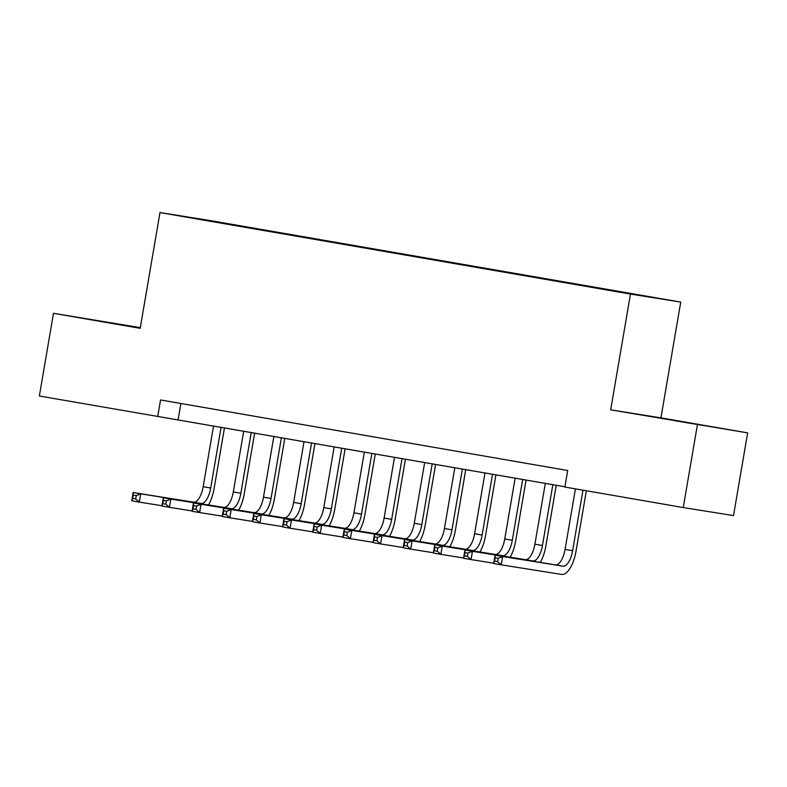 <?xml version="1.0" encoding="UTF-8"?>
<svg xmlns="http://www.w3.org/2000/svg" width="787" height="787" viewBox="0 0 787 787"><rect width="100%" height="100%" fill="white"/><g stroke="black" fill="none" stroke-linecap="round" stroke-linejoin="round"><path stroke-width="1.18" d="M109.127 322.719L138.994 327.726L109.127 322.719M674.616 420.691L704.483 425.698L674.616 420.691M187.503 217.281L202.436 219.789L187.503 217.281M140.312 327.658L53.486 313.305L39.35 395.999L564.928 486.779M680.735 302.09L210.247 220.576L159.977 212.559L630.466 294.072L680.735 302.09L660.942 417.858L610.682 409.84L747.65 432.88L660.942 417.858M747.65 432.88L733.514 515.574L683.254 507.556L697.39 424.862M683.254 507.556L564.879 487.045L567.702 470.508L160.548 399.973L157.725 416.51M621.612 292.37L600.511 288.799L621.592 292.469M220.055 222.898L630.19 293.403L250.187 227.571L240.438 226.43M220.026 222.76L240.674 226.056M53.486 313.305L140.194 328.327L159.977 212.559M610.682 409.84L630.466 294.072M180.882 403.495L178.098 419.756M250.099 228.102L250.187 227.571M575.425 488.875L565.076 549.405A16.783 6.876 -80.2 0 1 555.455 564.859L495.072 555.228L502.618 556.537L501.201 564.81L561.584 574.441A25.164 10.32 99.8 0 0 576.005 551.254L586.345 490.773M582.96 490.183L572.611 550.713A16.783 6.876 -80.2 0 1 562.99 566.168L502.618 556.537L498.161 558.347L495.141 557.826L494.58 561.131L497.591 561.652L498.161 558.347M497.591 561.652L501.201 564.81L493.656 563.502L495.072 555.228L495.141 557.826M493.656 563.502L494.58 561.131M540.266 562.439A25.164 10.32 99.8 0 0 545.853 546.03L556.232 485.274M552.848 484.684L542.45 545.489A16.783 6.876 -80.2 0 1 532.838 560.944L472.456 551.313L471.039 559.587L493.715 563.197M545.312 483.375L534.914 544.181A16.783 6.876 -80.2 0 1 525.293 559.636L464.91 550.005L472.456 551.313L467.999 553.123L464.989 552.602L464.419 555.907L467.439 556.429L467.999 553.123M467.439 556.429L471.039 559.587L463.504 558.278L464.91 550.005L464.989 552.602M463.504 558.278L464.419 555.907M510.104 557.216A25.164 10.32 99.8 0 0 515.692 540.807L526.08 480.05M522.686 479.46L512.298 540.266A16.783 6.876 -80.2 0 1 502.677 555.72L442.294 546.089L440.877 554.363L463.553 557.973M515.151 478.152L504.752 538.957A16.783 6.876 -80.2 0 1 495.131 554.412L434.758 544.781L442.294 546.089L437.838 547.9L434.827 547.378L434.257 550.684L437.277 551.205L437.838 547.9M437.277 551.205L440.877 554.363L433.342 553.054L434.758 544.781L434.827 547.378M433.342 553.054L434.257 550.684M479.942 551.992A25.164 10.32 99.8 0 0 485.53 535.583L495.918 474.817M492.524 474.236L482.136 535.042A16.783 6.876 -80.2 0 1 472.515 550.497L412.132 540.866L410.725 549.129L433.391 552.749M484.989 472.928L474.6 533.734A16.783 6.876 -80.2 0 1 464.979 549.188L404.597 539.557L412.132 540.866L407.686 542.676L404.666 542.145L404.105 545.46L407.115 545.981L407.686 542.676M407.115 545.981L410.725 549.129L403.18 547.831L404.597 539.557L404.666 542.145M403.18 547.831L404.105 545.46M449.79 546.768A25.164 10.32 99.8 0 0 455.368 530.359L465.756 469.593M462.372 469.013L451.974 529.818A16.783 6.876 -80.2 0 1 442.353 545.273L381.97 535.642L380.564 543.906L403.229 547.526M454.827 467.704L444.439 528.51A16.783 6.876 -80.2 0 1 434.817 543.965L374.435 534.334L381.97 535.642L377.524 537.442L374.504 536.921L373.943 540.236L376.953 540.758L377.524 537.442M376.953 540.758L380.564 543.906L373.018 542.607L374.435 534.334L374.504 536.921M373.018 542.607L373.943 540.236M419.628 541.545A25.164 10.32 99.8 0 0 425.216 525.126L435.595 464.369M432.211 463.779L421.812 524.585A16.783 6.876 -80.2 0 1 412.201 540.039L351.819 530.418L350.402 538.682L373.077 542.302M424.675 462.481L414.277 523.286A16.783 6.876 -80.2 0 1 404.656 538.741L344.273 529.11L351.819 530.418L347.362 532.219L344.352 531.697L343.781 535.003L346.801 535.534L347.362 532.219M346.801 535.534L350.402 538.682L342.866 537.373L344.273 529.11L344.352 531.697M342.866 537.373L343.781 535.003M389.467 536.311A25.164 10.32 99.8 0 0 395.054 519.902L405.443 459.146M402.049 458.555L391.66 519.361A16.783 6.876 -80.2 0 1 382.039 534.816L321.657 525.185L320.24 533.458L342.916 537.078M394.513 457.257L384.115 518.053A16.783 6.876 -80.2 0 1 374.494 533.517L314.121 523.886L321.657 525.185L317.2 526.995L314.19 526.473L313.62 529.779L316.64 530.3L317.2 526.995M316.64 530.3L320.24 533.458L312.705 532.15L314.121 523.886L314.19 526.473M312.705 532.15L313.62 529.779M359.305 531.087A25.164 10.32 99.8 0 0 364.893 514.678L375.281 453.922M371.887 453.332L361.499 514.137A16.783 6.876 -80.2 0 1 351.878 529.592L291.495 519.961L290.078 528.234L312.754 531.845M364.351 452.023L353.953 512.829A16.783 6.876 -80.2 0 1 344.342 528.284L283.959 518.653L291.495 519.961L287.048 521.771L284.028 521.25L283.468 524.555L286.478 525.077L287.048 521.771M286.478 525.077L290.078 528.234L282.543 526.926L283.959 518.653L284.028 521.25M282.543 526.926L283.468 524.555M329.143 525.864A25.164 10.32 99.8 0 0 334.731 509.455L345.119 448.698M341.735 448.108L331.337 508.914A16.783 6.876 -80.2 0 1 321.716 524.368L261.333 514.737L259.926 523.011L282.592 526.621M334.19 446.8L323.801 507.605A16.783 6.876 -80.2 0 1 314.18 523.06L253.798 513.429L261.333 514.737L256.887 516.547L253.867 516.026L253.306 519.331L256.316 519.853L256.887 516.547M256.316 519.853L259.926 523.011L252.381 521.702L253.798 513.429L253.867 516.026M252.381 521.702L253.306 519.331M298.991 520.64A25.164 10.32 99.8 0 0 304.579 504.231L314.957 443.475M311.573 442.884L301.175 503.69A16.783 6.876 -80.2 0 1 291.564 519.145L231.181 509.514L229.765 517.787L252.44 521.397M304.028 441.576L293.64 502.381A16.783 6.876 -80.2 0 1 284.018 517.836L223.636 508.205L231.181 509.514L226.725 511.324L223.715 510.802L223.144 514.108L226.164 514.629L226.725 511.324M226.164 514.629L229.765 517.787L222.229 516.479L223.636 508.205L223.715 510.802M222.229 516.479L223.144 514.108M268.829 515.416A25.164 10.32 99.8 0 0 274.417 499.007L284.805 438.241M281.412 437.661L271.023 498.466A16.783 6.876 -80.2 0 1 261.402 513.921L201.019 504.29L199.603 512.553L222.278 516.174M273.876 436.352L263.478 497.158A16.783 6.876 -80.2 0 1 253.857 512.612L193.474 502.982L201.019 504.29L196.563 506.1L193.553 505.569L192.982 508.884L196.002 509.405L196.563 506.1M196.002 509.405L199.603 512.553L192.067 511.255L193.474 502.982L193.553 505.569M192.067 511.255L192.982 508.884M238.668 510.192A25.164 10.32 99.8 0 0 244.255 493.783L254.644 433.017M251.25 432.437L240.861 493.242A16.783 6.876 -80.2 0 1 231.24 508.697L170.858 499.066L169.441 507.33L192.117 510.95M243.714 431.128L233.316 491.934A16.783 6.876 -80.2 0 1 223.705 507.389L163.322 497.758L170.858 499.066L166.411 500.866L163.391 500.345L162.83 503.66L165.841 504.182L166.411 500.866M165.841 504.182L169.441 507.33L161.906 506.021L163.322 497.758L163.391 500.345M161.906 506.021L162.83 503.66M208.506 504.969A25.164 10.32 99.8 0 0 214.094 488.55L224.482 427.794M221.098 427.203L210.7 488.009A16.783 6.876 -80.2 0 1 201.079 503.464L140.696 493.843L139.289 502.106L161.955 505.726M213.552 425.905L203.164 486.71A16.783 6.876 -80.2 0 1 193.543 502.165L133.16 492.534L140.696 493.843L136.249 495.643L133.229 495.121L132.669 498.427L135.679 498.948L136.249 495.643M135.679 498.948L139.289 502.106L131.744 500.798L133.16 492.534L133.229 495.121M131.744 500.798L132.669 498.427M572.611 550.713L565.076 549.405M562.99 566.168L555.455 564.859M542.45 545.489L534.914 544.181M532.838 560.944L525.293 559.636M512.298 540.266L504.752 538.957M502.677 555.72L495.131 554.412M482.136 535.042L474.6 533.734M472.515 550.497L464.979 549.188M451.974 529.818L444.439 528.51M442.353 545.273L434.817 543.965M421.812 524.585L414.277 523.286M412.201 540.039L404.656 538.741M391.66 519.361L384.115 518.053M382.039 534.816L374.494 533.517M361.499 514.137L353.953 512.829M351.878 529.592L344.342 528.284M331.337 508.914L323.801 507.605M321.716 524.368L314.18 523.06M301.175 503.69L293.64 502.381M291.564 519.145L284.018 517.836M271.023 498.466L263.478 497.158M261.402 513.921L253.857 512.612M240.861 493.242L233.316 491.934M231.24 508.697L223.705 507.389M210.7 488.009L203.164 486.71M201.079 503.464L193.543 502.165"/></g></svg>
